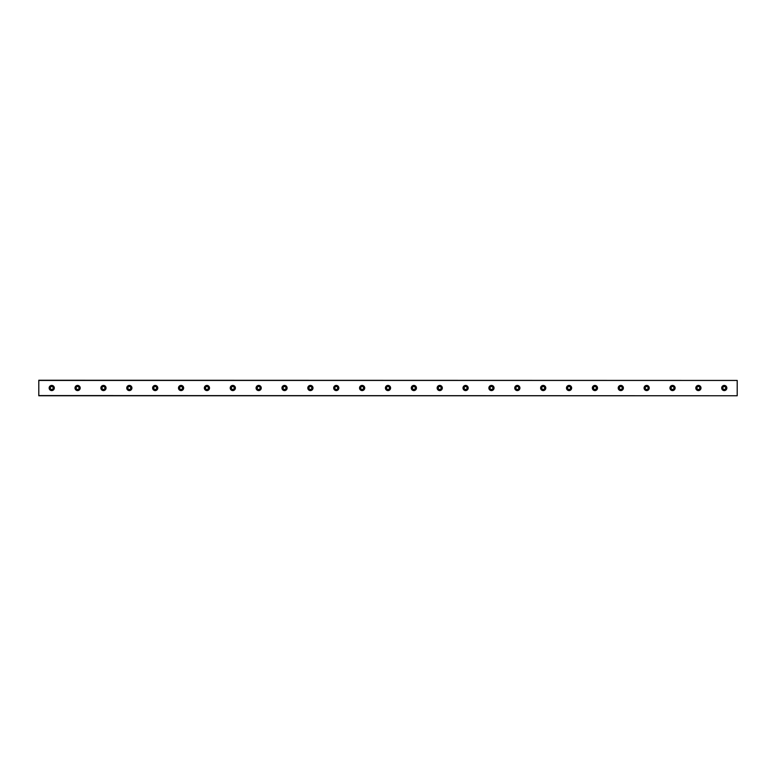 <?xml version="1.0" encoding="UTF-8"?>
<svg xmlns="http://www.w3.org/2000/svg" width="776" height="776" viewBox="0 0 776 776"><rect width="100%" height="100%" fill="white"/><g stroke="black" fill="none" stroke-linecap="round" stroke-linejoin="round"><path stroke-width="1.16" d="M51.73 389.455A1.455 1.455 0 0 1 50.275 388A1.455 1.455 0 0 1 51.73 386.545A1.455 1.455 0 0 1 53.185 388A1.455 1.455 0 0 1 51.73 389.455M724.27 389.455A1.455 1.455 0 0 1 722.815 388A1.455 1.455 0 0 1 724.27 386.545A1.455 1.455 0 0 1 725.725 388A1.455 1.455 0 0 1 724.27 389.455M698.4 389.455A1.455 1.455 0 0 1 696.945 388A1.455 1.455 0 0 1 698.4 386.545A1.455 1.455 0 0 1 699.855 388A1.455 1.455 0 0 1 698.4 389.455M672.53 389.455A1.455 1.455 0 0 1 671.075 388A1.455 1.455 0 0 1 672.53 386.545A1.455 1.455 0 0 1 673.985 388A1.455 1.455 0 0 1 672.53 389.455M646.67 389.455A1.455 1.455 0 0 1 645.215 388A1.455 1.455 0 0 1 646.67 386.545A1.455 1.455 0 0 1 648.125 388A1.455 1.455 0 0 1 646.67 389.455M620.8 389.455A1.455 1.455 0 0 1 619.345 388A1.455 1.455 0 0 1 620.8 386.545A1.455 1.455 0 0 1 622.255 388A1.455 1.455 0 0 1 620.8 389.455M594.93 389.455A1.455 1.455 0 0 1 593.475 388A1.455 1.455 0 0 1 594.93 386.545A1.455 1.455 0 0 1 596.385 388A1.455 1.455 0 0 1 594.93 389.455M569.07 389.455A1.455 1.455 0 0 1 567.615 388A1.455 1.455 0 0 1 569.07 386.545A1.455 1.455 0 0 1 570.525 388A1.455 1.455 0 0 1 569.07 389.455M543.2 389.455A1.455 1.455 0 0 1 541.745 388A1.455 1.455 0 0 1 543.2 386.545A1.455 1.455 0 0 1 544.655 388A1.455 1.455 0 0 1 543.2 389.455M517.33 389.455A1.455 1.455 0 0 1 515.875 388A1.455 1.455 0 0 1 517.33 386.545A1.455 1.455 0 0 1 518.785 388A1.455 1.455 0 0 1 517.33 389.455M491.47 389.455A1.455 1.455 0 0 1 490.015 388A1.455 1.455 0 0 1 491.47 386.545A1.455 1.455 0 0 1 492.925 388A1.455 1.455 0 0 1 491.47 389.455M465.6 389.455A1.455 1.455 0 0 1 464.145 388A1.455 1.455 0 0 1 465.6 386.545A1.455 1.455 0 0 1 467.055 388A1.455 1.455 0 0 1 465.6 389.455M439.73 389.455A1.455 1.455 0 0 1 438.275 388A1.455 1.455 0 0 1 439.73 386.545A1.455 1.455 0 0 1 441.185 388A1.455 1.455 0 0 1 439.73 389.455M413.87 389.455A1.455 1.455 0 0 1 412.415 388A1.455 1.455 0 0 1 413.87 386.545A1.455 1.455 0 0 1 415.325 388A1.455 1.455 0 0 1 413.87 389.455M388 389.455A1.455 1.455 0 0 1 386.545 388A1.455 1.455 0 0 1 388 386.545A1.455 1.455 0 0 1 389.455 388A1.455 1.455 0 0 1 388 389.455M362.13 389.455A1.455 1.455 0 0 1 360.675 388A1.455 1.455 0 0 1 362.13 386.545A1.455 1.455 0 0 1 363.585 388A1.455 1.455 0 0 1 362.13 389.455M336.27 389.455A1.455 1.455 0 0 1 334.815 388A1.455 1.455 0 0 1 336.27 386.545A1.455 1.455 0 0 1 337.725 388A1.455 1.455 0 0 1 336.27 389.455M310.4 389.455A1.455 1.455 0 0 1 308.945 388A1.455 1.455 0 0 1 310.4 386.545A1.455 1.455 0 0 1 311.855 388A1.455 1.455 0 0 1 310.4 389.455M284.53 389.455A1.455 1.455 0 0 1 283.075 388A1.455 1.455 0 0 1 284.53 386.545A1.455 1.455 0 0 1 285.985 388A1.455 1.455 0 0 1 284.53 389.455M258.67 389.455A1.455 1.455 0 0 1 257.215 388A1.455 1.455 0 0 1 258.67 386.545A1.455 1.455 0 0 1 260.125 388A1.455 1.455 0 0 1 258.67 389.455M232.8 389.455A1.455 1.455 0 0 1 231.345 388A1.455 1.455 0 0 1 232.8 386.545A1.455 1.455 0 0 1 234.255 388A1.455 1.455 0 0 1 232.8 389.455M206.93 389.455A1.455 1.455 0 0 1 205.475 388A1.455 1.455 0 0 1 206.93 386.545A1.455 1.455 0 0 1 208.385 388A1.455 1.455 0 0 1 206.93 389.455M181.07 389.455A1.455 1.455 0 0 1 179.615 388A1.455 1.455 0 0 1 181.07 386.545A1.455 1.455 0 0 1 182.525 388A1.455 1.455 0 0 1 181.07 389.455M155.2 389.455A1.455 1.455 0 0 1 153.745 388A1.455 1.455 0 0 1 155.2 386.545A1.455 1.455 0 0 1 156.655 388A1.455 1.455 0 0 1 155.2 389.455M129.33 389.455A1.455 1.455 0 0 1 127.875 388A1.455 1.455 0 0 1 129.33 386.545A1.455 1.455 0 0 1 130.785 388A1.455 1.455 0 0 1 129.33 389.455M103.47 389.455A1.455 1.455 0 0 1 102.015 388A1.455 1.455 0 0 1 103.47 386.545A1.455 1.455 0 0 1 104.925 388A1.455 1.455 0 0 1 103.47 389.455M77.6 389.455A1.455 1.455 0 0 1 76.145 388A1.455 1.455 0 0 1 77.6 386.545A1.455 1.455 0 0 1 79.055 388A1.455 1.455 0 0 1 77.6 389.455M51.73 385.41A2.59 2.59 0 0 0 49.15 388A2.59 2.59 0 0 0 51.73 390.59A2.59 2.59 0 0 0 54.32 388A2.59 2.59 0 0 0 51.73 385.41M724.27 385.41A2.59 2.59 0 0 0 721.68 388A2.59 2.59 0 0 0 724.27 390.59A2.59 2.59 0 0 0 726.85 388A2.59 2.59 0 0 0 724.27 385.41M698.4 385.41A2.59 2.59 0 0 0 695.81 388A2.59 2.59 0 0 0 698.4 390.59A2.59 2.59 0 0 0 700.99 388A2.59 2.59 0 0 0 698.4 385.41M672.53 385.41A2.59 2.59 0 0 0 669.95 388A2.59 2.59 0 0 0 672.53 390.59A2.59 2.59 0 0 0 675.12 388A2.59 2.59 0 0 0 672.53 385.41M646.67 385.41A2.59 2.59 0 0 0 644.08 388A2.59 2.59 0 0 0 646.67 390.59A2.59 2.59 0 0 0 649.25 388A2.59 2.59 0 0 0 646.67 385.41M620.8 385.41A2.59 2.59 0 0 0 618.21 388A2.59 2.59 0 0 0 620.8 390.59A2.59 2.59 0 0 0 623.39 388A2.59 2.59 0 0 0 620.8 385.41M594.93 385.41A2.59 2.59 0 0 0 592.35 388A2.59 2.59 0 0 0 594.93 390.59A2.59 2.59 0 0 0 597.52 388A2.59 2.59 0 0 0 594.93 385.41M569.07 385.41A2.59 2.59 0 0 0 566.48 388A2.59 2.59 0 0 0 569.07 390.59A2.59 2.59 0 0 0 571.65 388A2.59 2.59 0 0 0 569.07 385.41M543.2 385.41A2.59 2.59 0 0 0 540.61 388A2.59 2.59 0 0 0 543.2 390.59A2.59 2.59 0 0 0 545.79 388A2.59 2.59 0 0 0 543.2 385.41M517.33 385.41A2.59 2.59 0 0 0 514.75 388A2.59 2.59 0 0 0 517.33 390.59A2.59 2.59 0 0 0 519.92 388A2.59 2.59 0 0 0 517.33 385.41M491.47 385.41A2.59 2.59 0 0 0 488.88 388A2.59 2.59 0 0 0 491.47 390.59A2.59 2.59 0 0 0 494.05 388A2.59 2.59 0 0 0 491.47 385.41M465.6 385.41A2.59 2.59 0 0 0 463.01 388A2.59 2.59 0 0 0 465.6 390.59A2.59 2.59 0 0 0 468.19 388A2.59 2.59 0 0 0 465.6 385.41M439.73 385.41A2.59 2.59 0 0 0 437.15 388A2.59 2.59 0 0 0 439.73 390.59A2.59 2.59 0 0 0 442.32 388A2.59 2.59 0 0 0 439.73 385.41M413.87 385.41A2.59 2.59 0 0 0 411.28 388A2.59 2.59 0 0 0 413.87 390.59A2.59 2.59 0 0 0 416.45 388A2.59 2.59 0 0 0 413.87 385.41M388 385.41A2.59 2.59 0 0 0 385.41 388A2.59 2.59 0 0 0 388 390.59A2.59 2.59 0 0 0 390.59 388A2.59 2.59 0 0 0 388 385.41M362.13 385.41A2.59 2.59 0 0 0 359.55 388A2.59 2.59 0 0 0 362.13 390.59A2.59 2.59 0 0 0 364.72 388A2.59 2.59 0 0 0 362.13 385.41M336.27 385.41A2.59 2.59 0 0 0 333.68 388A2.59 2.59 0 0 0 336.27 390.59A2.59 2.59 0 0 0 338.85 388A2.59 2.59 0 0 0 336.27 385.41M310.4 385.41A2.59 2.59 0 0 0 307.81 388A2.59 2.59 0 0 0 310.4 390.59A2.59 2.59 0 0 0 312.99 388A2.59 2.59 0 0 0 310.4 385.41M284.53 385.41A2.59 2.59 0 0 0 281.95 388A2.59 2.59 0 0 0 284.53 390.59A2.59 2.59 0 0 0 287.12 388A2.59 2.59 0 0 0 284.53 385.41M258.67 385.41A2.59 2.59 0 0 0 256.08 388A2.59 2.59 0 0 0 258.67 390.59A2.59 2.59 0 0 0 261.25 388A2.59 2.59 0 0 0 258.67 385.41M232.8 385.41A2.59 2.59 0 0 0 230.21 388A2.59 2.59 0 0 0 232.8 390.59A2.59 2.59 0 0 0 235.39 388A2.59 2.59 0 0 0 232.8 385.41M206.93 385.41A2.59 2.59 0 0 0 204.35 388A2.59 2.59 0 0 0 206.93 390.59A2.59 2.59 0 0 0 209.52 388A2.59 2.59 0 0 0 206.93 385.41M181.07 385.41A2.59 2.59 0 0 0 178.48 388A2.59 2.59 0 0 0 181.07 390.59A2.59 2.59 0 0 0 183.65 388A2.59 2.59 0 0 0 181.07 385.41M155.2 385.41A2.59 2.59 0 0 0 152.61 388A2.59 2.59 0 0 0 155.2 390.59A2.59 2.59 0 0 0 157.79 388A2.59 2.59 0 0 0 155.2 385.41M129.33 385.41A2.59 2.59 0 0 0 126.75 388A2.59 2.59 0 0 0 129.33 390.59A2.59 2.59 0 0 0 131.92 388A2.59 2.59 0 0 0 129.33 385.41M103.47 385.41A2.59 2.59 0 0 0 100.88 388A2.59 2.59 0 0 0 103.47 390.59A2.59 2.59 0 0 0 106.05 388A2.59 2.59 0 0 0 103.47 385.41M77.6 385.41A2.59 2.59 0 0 0 75.01 388A2.59 2.59 0 0 0 77.6 390.59A2.59 2.59 0 0 0 80.19 388A2.59 2.59 0 0 0 77.6 385.41M38.8 380.434L737.2 380.434L38.8 380.24L38.8 395.76L737.2 395.76L38.8 395.566M737.2 380.434L737.2 395.566"/></g></svg>

